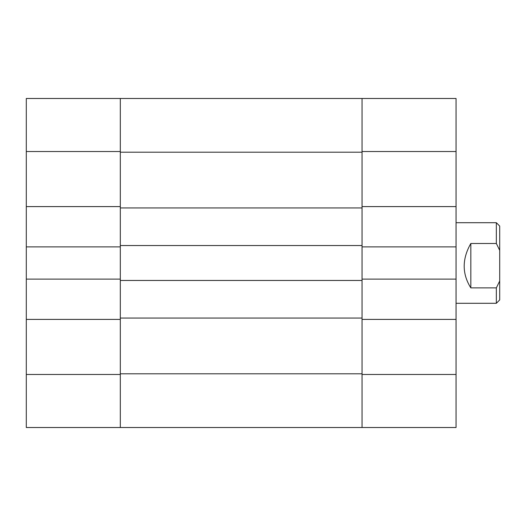 <?xml version="1.0" encoding="UTF-8"?>
<svg xmlns="http://www.w3.org/2000/svg" width="526" height="526" viewBox="0 0 526 526"><rect width="100%" height="100%" fill="white"/><g stroke="black" fill="none" stroke-linecap="round" stroke-linejoin="round"><path stroke-width="0.79" d="M362.046 427.513L362.046 374.466L456.055 374.466L456.055 427.513L26.3 427.513L26.3 374.466L120.309 374.466L120.309 373.795L362.046 373.795L362.046 98.487L456.055 98.487L456.055 151.534L362.046 151.534L362.046 206.593L456.055 206.593L456.055 151.534M456.055 206.593L456.055 246.885L362.046 246.885L362.046 279.115L456.055 279.115L456.055 246.885M456.055 374.466L456.055 279.115M456.055 319.407L362.046 319.407L362.046 373.795M362.046 152.205L120.309 152.205L120.309 373.795M120.309 152.205L120.309 151.534L26.3 151.534L26.3 98.487L362.046 98.487M362.046 245.543L120.309 245.543M362.046 280.457L120.309 280.457M362.046 318.059L120.309 318.059M362.046 207.941L120.309 207.941M26.3 374.466L26.3 151.534M120.309 427.513L120.309 319.407L26.3 319.407M120.309 98.487L120.309 206.593L26.3 206.593M26.3 279.115L120.309 279.115L120.309 246.885L26.3 246.885M496.34 222.708L499.7 226.068L499.7 299.932L496.34 303.292L496.34 287.886L470.829 287.886C461.986 273.79 461.986 258.989 470.829 243.485L496.34 243.485L496.34 222.708L456.055 222.708M496.34 243.485L499.7 250.35M499.7 281.022L496.34 287.886M470.829 243.485L470.829 287.886M456.055 303.292L496.34 303.292"/></g></svg>
